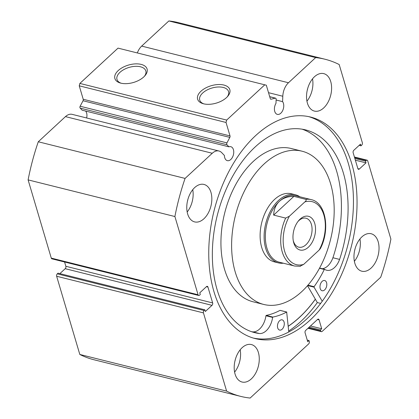 <?xml version="1.0" encoding="UTF-8"?>
<svg xmlns="http://www.w3.org/2000/svg" width="419" height="419" viewBox="0 0 419 419"><rect width="100%" height="100%" fill="white"/><g stroke="black" fill="none" stroke-linecap="round" stroke-linejoin="round"><path stroke-width="0.63" d="M276.116 100.015L282.584 101.634A7.196 4.468 -76 0 1 283.433 103.378A7.196 4.468 -76 0 1 282.385 111.15A7.196 4.468 -76 0 1 277.347 114.377A7.196 4.468 -76 0 1 274.744 111.417A7.196 4.468 -76 0 1 275.985 103.315L276.142 99.282A1.404 0.875 104 0 0 276.079 98.732A1.404 0.875 104 0 0 275.576 98.156A1.404 0.875 104 0 0 275.288 98.156L271.088 99.224A1.404 0.875 -76 0 1 270.8 99.23A1.404 0.875 -76 0 1 270.292 98.654L266.311 85.204L118.032 48.122L79.877 83.423L226.674 120.07L264.829 84.769M198.072 294.756A1.755 1.089 104 0 0 198.706 295.479L51.909 258.832A1.755 1.089 -76 0 1 51.275 258.109L198.072 294.756L174.901 216.534A173.759 107.929 104 0 1 185.078 178.415L212.265 153.265A13.874 8.616 -76 0 1 218.943 151.002A13.874 8.616 -76 0 1 221.771 152.705L224.401 155.465A7.196 4.468 104 0 0 224.731 157.691A7.196 4.468 104 0 0 227.328 160.655A7.196 4.468 104 0 0 232.372 157.424A7.196 4.468 104 0 0 233.42 149.651A7.196 4.468 104 0 0 230.817 146.692A7.196 4.468 104 0 0 228.947 146.839L226.978 144.775L80.181 108.123A1.404 0.875 -76 0 1 80.144 106.237L83.035 100.749A1.404 0.875 104 0 0 83.219 99.272L79.238 85.822L79.877 83.423M86.644 117.975A7.196 4.468 104 0 0 86.618 113.004A7.196 4.468 104 0 0 85.602 111.051M80.181 108.123L82.145 110.187L228.947 146.839M200.958 91.237A16.791 9.056 163.5 0 1 222.987 84.853A16.791 9.056 163.5 0 1 227.732 96.328A16.791 9.056 163.5 0 1 226.49 97.611A16.791 9.056 163.5 0 1 203.011 103.65A16.791 9.056 163.5 0 1 200.958 91.237M227.166 96.946A15.037 8.113 -16.5 0 0 228.559 91.572A15.037 8.113 -16.5 0 0 217.843 87.005A15.037 8.113 -16.5 0 0 202.712 92.987A15.037 8.113 -16.5 0 0 199.727 100.11A15.037 8.113 -16.5 0 0 203.828 103.865M118.216 70.581A16.791 9.056 163.5 0 1 140.245 64.196A16.791 9.056 163.5 0 1 144.99 75.671A16.791 9.056 163.5 0 1 143.748 76.955A16.791 9.056 163.5 0 1 120.269 82.993A16.791 9.056 163.5 0 1 118.216 70.581M144.424 76.295A15.037 8.113 -16.5 0 0 145.817 70.916A15.037 8.113 -16.5 0 0 135.107 66.349A15.037 8.113 -16.5 0 0 119.97 72.33A15.037 8.113 -16.5 0 0 116.985 79.453A15.037 8.113 -16.5 0 0 121.086 83.208M315.355 299.218A114.172 70.916 -76 0 1 288.251 326.281M320.65 303.408L317.314 302.576A119.352 74.132 -76 0 1 288.696 331.052M308.74 116.639A114.172 70.916 -76 0 1 348.241 163.132A114.172 70.916 -76 0 1 332.283 285.182A114.172 70.916 -76 0 1 253.453 338.107M351.845 164.033A114.172 70.916 -76 0 1 335.2 287.334A114.172 70.916 -76 0 1 255.244 338.594A114.172 70.916 -76 0 1 213.952 291.614A114.172 70.916 -76 0 1 230.597 168.318A114.172 70.916 -76 0 1 310.552 117.053A114.172 70.916 -76 0 1 351.845 164.033M258.392 352.505A19.305 11.994 -76 0 1 255.574 373.355A19.305 11.994 -76 0 1 242.056 382.023A19.305 11.994 -76 0 1 235.069 374.078A19.305 11.994 -76 0 1 237.887 353.227A19.305 11.994 -76 0 1 251.405 344.559A19.305 11.994 -76 0 1 258.392 352.505M240.176 349.792A19.305 11.994 -76 0 1 234.603 372.124M378.158 241.69A19.305 11.994 -76 0 1 375.34 262.54A19.305 11.994 -76 0 1 361.822 271.208A19.305 11.994 -76 0 1 354.841 263.263A19.305 11.994 -76 0 1 357.653 242.412A19.305 11.994 -76 0 1 371.176 233.744A19.305 11.994 -76 0 1 378.158 241.69M359.942 238.977A19.305 11.994 -76 0 1 354.369 261.309M210.961 192.384A19.305 11.994 -76 0 1 208.143 213.234A19.305 11.994 -76 0 1 194.626 221.902A19.305 11.994 -76 0 1 187.644 213.957A19.305 11.994 -76 0 1 190.456 193.107A19.305 11.994 -76 0 1 203.98 184.439A19.305 11.994 -76 0 1 210.961 192.384M192.745 189.671A19.305 11.994 -76 0 1 187.173 212.004M330.727 81.569A19.305 11.994 -76 0 1 327.915 102.419A19.305 11.994 -76 0 1 314.391 111.087A19.305 11.994 -76 0 1 307.41 103.142A19.305 11.994 -76 0 1 310.222 82.297A19.305 11.994 -76 0 1 323.746 73.624A19.305 11.994 -76 0 1 330.727 81.569M312.516 78.861A19.305 11.994 -76 0 1 306.938 101.194M307.682 88.519A11.758 7.306 -76 0 1 307.216 90.394M187.916 199.334A11.758 7.306 -76 0 1 187.445 201.204M355.113 248.64A11.758 7.306 -76 0 1 354.642 250.515M235.342 359.455A11.758 7.306 -76 0 1 234.876 361.325M357.878 168.658L359.334 169.019A1.755 1.089 -76 0 1 358.486 169.307A1.755 1.089 -76 0 1 357.852 168.585L353.149 152.715A1.755 1.089 -76 0 1 353.793 150.316L360.471 144.141L360.974 145.838L361.712 145.152A1.755 1.089 104 0 0 362.356 142.753L339.186 64.536A173.759 107.929 104 0 0 324.987 59.236L178.185 22.589A173.759 107.929 -76 0 0 168.862 20.95L141.674 46.1A13.874 8.616 104 0 0 137.332 52.941M204.084 310.495A1.755 1.089 104 0 0 203.445 312.893L226.616 391.11A173.759 107.929 104 0 0 240.815 396.411L94.013 359.764A173.759 107.929 -76 0 1 79.814 354.464L56.644 276.247A1.755 1.089 -76 0 1 57.288 273.848L204.084 310.495L204.828 309.809L205.331 311.511L212.009 305.331L65.207 268.684L59.87 273.623M204.828 309.809L58.026 273.162L57.288 273.848M65.207 268.684A1.755 1.089 104 0 0 65.851 266.285L212.648 302.932L207.944 287.062L206.41 286.68M64.578 261.99L65.851 266.285M51.275 258.109L28.104 179.887A173.759 107.929 -76 0 1 38.281 141.769L65.464 116.618A13.874 8.616 -76 0 1 72.147 114.356L218.943 151.002M226.674 120.07L226.035 122.468L79.238 85.822M83.219 99.272L230.021 135.918L226.035 122.468M230.021 135.918A1.404 0.875 -76 0 1 229.832 137.395L83.035 100.749M80.144 106.237L226.941 142.889L229.832 137.395M226.941 142.889A1.404 0.875 104 0 0 226.978 144.775M198.706 295.479A1.755 1.089 104 0 0 199.554 295.191L200.292 294.505L199.79 292.802L206.467 286.627A1.755 1.089 -76 0 1 207.311 286.339A1.755 1.089 -76 0 1 207.944 287.062M212.648 302.932A1.755 1.089 -76 0 1 212.009 305.331M240.815 396.411A173.759 107.929 104 0 0 250.138 398.05L308.646 343.915A1.755 1.089 104 0 0 309.285 341.522L308.992 340.527L307.242 340.092M308.442 327.857L320.734 330.926L320.441 329.936L321.708 328.758L319.069 319.833A1.755 1.089 -76 0 0 318.43 319.11A1.755 1.089 -76 0 0 317.586 319.398L305.718 330.382A1.755 1.089 -76 0 0 305.074 332.775L307.719 341.705L308.992 340.527M320.734 330.926A1.755 1.089 104 0 0 321.368 331.649A1.755 1.089 104 0 0 322.211 331.366L380.719 277.231A173.759 107.929 104 0 0 390.896 239.113L367.725 160.891A1.755 1.089 104 0 0 367.091 160.168A1.755 1.089 104 0 0 366.248 160.456L354.584 157.544M359.334 169.019L366.007 162.844L365.504 161.142L366.248 160.456M324.987 59.236A173.759 107.929 104 0 0 315.659 57.597L288.476 82.753A13.874 8.616 104 0 0 282.799 96.244L282.584 101.634M226.616 391.11L79.814 354.464M168.862 20.95L315.659 57.597M28.104 179.887L174.901 216.534M185.078 178.415L38.281 141.769M360.974 145.838L359.13 145.377M366.007 162.844L355.364 160.184M365.504 161.142L354.862 158.487M320.441 329.936L309.222 327.134M321.708 328.758L310.495 325.961M299.894 196.789A35.102 21.804 104 0 0 295.405 194.767L291.404 193.767A35.102 21.804 104 0 0 265.342 212.417A35.102 21.804 104 0 0 274.398 261.88L278.399 262.881A35.102 21.804 104 0 0 283.312 263.205M302.031 151.196L291.352 148.53A78.982 49.06 104 0 0 232.713 190.498A78.982 49.06 104 0 0 253.092 301.79L263.771 304.456A78.982 49.06 104 0 0 322.41 262.488A78.982 49.06 104 0 0 302.031 151.196A78.982 49.06 104 0 0 243.392 193.164A78.982 49.06 104 0 0 263.771 304.456M288.241 326.202A114.083 70.863 104 0 0 315.324 299.161M308.405 247.184A17.378 10.794 -76 0 1 293.384 241.36A17.378 10.794 -76 0 1 298.517 220.803A17.378 10.794 -76 0 1 300.098 219.127A17.378 10.794 -76 0 1 314.748 223.447A17.378 10.794 -76 0 1 308.405 247.184M293.232 240.506A14.916 9.265 104 0 0 298.768 247.163A14.916 9.265 104 0 0 305.954 244.733A14.916 9.265 104 0 0 312.071 229.408A14.916 9.265 104 0 0 305.996 218.215A14.916 9.265 104 0 0 298.815 220.645A14.916 9.265 104 0 0 297.977 221.489M295.861 195.783A34.227 21.259 104 0 0 279.384 201.361A34.227 21.259 104 0 0 265.342 236.51A34.227 21.259 104 0 0 279.279 262.194L294.63 266.028A34.227 21.259 -76 0 1 285.658 218.1L273.649 215.099C273.9 209.301 275.812 204.718 279.384 201.361C283.014 198.056 287.853 196.391 293.897 196.364L305.907 199.365A34.227 21.259 -76 0 1 311.207 199.617L295.861 195.783M295.405 194.767A35.102 21.804 104 0 0 278.509 200.481A35.102 21.804 104 0 0 264.106 236.536A35.102 21.804 104 0 0 278.399 262.881M285.658 218.1L289.382 216.22A32.473 20.17 104 0 0 284.642 251.295A32.473 20.17 104 0 0 303.655 264.399L319.121 250.085A32.473 20.17 104 0 0 323.861 215.015A32.473 20.17 104 0 0 304.849 201.911C306.09 200.947 306.441 200.099 305.907 199.365M303.655 264.399L299.931 266.28M311.207 199.617C325.882 202.602 330.308 229.507 320.404 248.535L319.121 250.085M289.382 216.22L304.849 201.911M273.649 215.099L293.897 196.364M322.242 301.245L314.041 287.162L314.093 286.68A92.672 57.565 104 0 0 324.301 269.475L324.599 269.317A16.158 10.035 104 0 0 326.663 270.245A16.158 10.035 104 0 0 339.589 259.408A104.514 64.919 104 0 0 343.329 172.89A104.514 64.919 104 0 0 305.53 129.88A104.514 64.919 104 0 0 232.341 176.808A104.514 64.919 104 0 0 217.105 289.681A104.514 64.919 104 0 0 254.904 332.686A104.514 64.919 104 0 0 259.466 333.55A16.158 10.035 104 0 0 272.612 317.419L272.858 317.068A92.672 57.565 104 0 0 286.675 312.045L288.785 331.968M326.579 282.689A5.264 3.268 -76 0 1 325.809 288.377A5.264 3.268 -76 0 1 322.122 290.739A5.264 3.268 -76 0 1 320.216 288.571A5.264 3.268 -76 0 1 320.985 282.888A5.264 3.268 -76 0 1 324.673 280.521A5.264 3.268 -76 0 1 326.579 282.689M284.061 322.022A5.264 3.268 -76 0 1 283.296 327.71A5.264 3.268 -76 0 1 279.609 330.072A5.264 3.268 -76 0 1 277.703 327.909A5.264 3.268 -76 0 1 278.473 322.221A5.264 3.268 -76 0 1 282.16 319.859A5.264 3.268 -76 0 1 284.061 322.022M322.274 268.726A16.158 10.035 104 0 0 332.916 257.743A104.514 64.919 104 0 0 336.656 171.224A104.514 64.919 104 0 0 302.162 129.193M251.599 331.712A104.514 64.919 104 0 0 252.793 331.885L259.466 333.55L252.793 331.874A16.158 10.035 104 0 0 265.939 315.753L266.185 315.402A92.672 57.565 104 0 0 280.002 310.379L280.206 310.432M317.314 302.576L307.488 285.706M339.589 259.408L332.916 257.743M203.445 312.893L56.644 276.247M141.674 46.1L288.476 82.753M65.464 116.618L212.265 153.265M319.069 319.833L317.529 319.451M268.527 92.683L282.799 96.244M275.288 98.156L269.736 96.773M270.554 99.094L271.088 99.224M314.041 287.162L307.614 285.559M286.675 312.045L280.002 310.379M272.858 317.068L266.185 315.402M272.612 317.419L265.939 315.753M324.301 269.475L319.477 268.27M314.093 286.68L307.965 285.15M324.505 269.291L319.587 268.066L324.557 269.297M354.422 157.01L367.091 160.168M321.368 331.649L307.96 328.302M269.716 96.689L275.576 98.156M294.63 266.028L300.428 266.285M286.79 312.029L280.117 310.364"/></g></svg>

